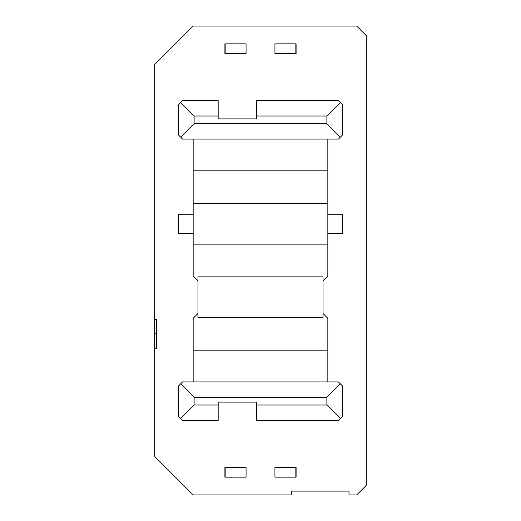 <?xml version="1.0" encoding="UTF-8"?>
<svg xmlns="http://www.w3.org/2000/svg" width="521" height="521" viewBox="0 0 521 521"><rect width="100%" height="100%" fill="white"/><g stroke="black" fill="none" stroke-linecap="round" stroke-linejoin="round"><path stroke-width="0.78" d="M323.033 280.799L327.846 275.987L327.846 244.147L193.154 244.147L193.154 275.987L197.967 280.799M154.678 348.236L156.6 348.236L156.6 319.38L154.678 319.38L154.678 64.532L193.154 26.05L356.703 26.05L366.322 35.669L366.322 485.331L356.703 494.95L349.005 494.95L349.005 491.101L291.285 491.101L291.285 494.95L193.154 494.95L154.678 456.468L154.678 319.38M193.154 214.229L178.729 214.229L178.729 233.467L193.154 233.467M180.65 418.467L182.571 420.388L218.169 420.388L218.169 404.999L194.118 404.999L194.118 397.302L180.65 383.834L178.729 385.755L178.729 416.546L180.65 418.467L194.118 404.999M326.882 404.999L326.882 397.302L340.35 383.834L342.271 385.755L342.271 416.546L340.35 418.467L326.882 404.999L256.651 404.999L256.651 420.388L338.429 420.388L340.35 418.467M323.033 317.452L197.967 317.452L197.967 276.853L323.033 276.853L323.033 317.452M327.846 244.147L327.846 139.087L193.154 139.087L193.154 244.147M218.169 116.001L194.118 116.001L180.65 102.533L182.571 100.612L218.169 100.612L218.169 118.886L256.651 118.886L256.651 116.001L326.882 116.001L326.882 123.698L340.35 137.166L342.271 135.245L342.271 104.454L340.35 102.533L326.882 116.001M327.846 233.467L342.271 233.467L342.271 214.229L327.846 214.229M193.154 170.836L327.846 170.836M156.6 333.805L154.678 333.805M197.967 313.512L193.154 318.318L193.154 381.913L182.571 381.913L180.65 383.834M194.118 397.302L326.882 397.302M193.154 381.913L338.429 381.913L340.35 383.834M327.846 381.913L327.846 318.318L323.033 313.512M327.846 350.164L193.154 350.164M180.65 102.533L178.729 104.454L178.729 135.245L180.65 137.166L194.118 123.698L326.882 123.698M327.846 139.087L338.429 139.087L340.35 137.166M218.169 404.999L218.169 402.114L256.651 402.114L256.651 404.999M193.154 139.087L182.571 139.087L180.65 137.166M256.651 116.001L256.651 100.612L338.429 100.612L340.35 102.533M296.097 477.151L296.097 467.532L295.133 467.532L295.133 477.151L296.097 477.151M225.867 467.532L224.903 467.532L224.903 477.151L246.068 477.151L246.068 467.532L225.867 467.532L225.867 477.151M224.903 43.849L224.903 53.468L225.867 53.468L225.867 43.849L224.903 43.849M295.133 53.468L296.097 53.468L296.097 43.849L274.932 43.849L274.932 53.468L295.133 53.468L295.133 43.849M194.118 116.001L194.118 123.698M327.846 203.548L193.154 203.548M295.133 477.151L274.932 477.151L274.932 467.532L295.133 467.532M225.867 43.849L246.068 43.849L246.068 53.468L225.867 53.468"/></g></svg>
